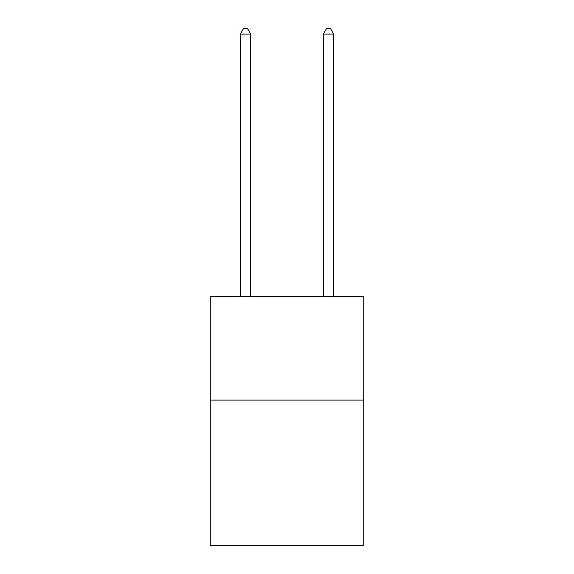 <?xml version="1.0" encoding="UTF-8"?>
<svg xmlns="http://www.w3.org/2000/svg" width="574" height="574" viewBox="0 0 574 574"><rect width="100%" height="100%" fill="white"/><g stroke="black" fill="none" stroke-linecap="round" stroke-linejoin="round"><path stroke-width="0.86" d="M363.751 400.092L363.751 545.3L210.249 545.3L210.249 296.378L363.751 296.378L363.751 400.092L210.249 400.092M250.702 296.378L250.702 34.096L240.327 34.096L240.327 296.378M240.327 34.096L243.441 28.7L247.588 28.7L250.702 34.096M333.673 296.378L333.673 34.096L323.298 34.096L323.298 296.378M323.298 34.096L326.412 28.7L330.559 28.7L333.673 34.096"/></g></svg>
